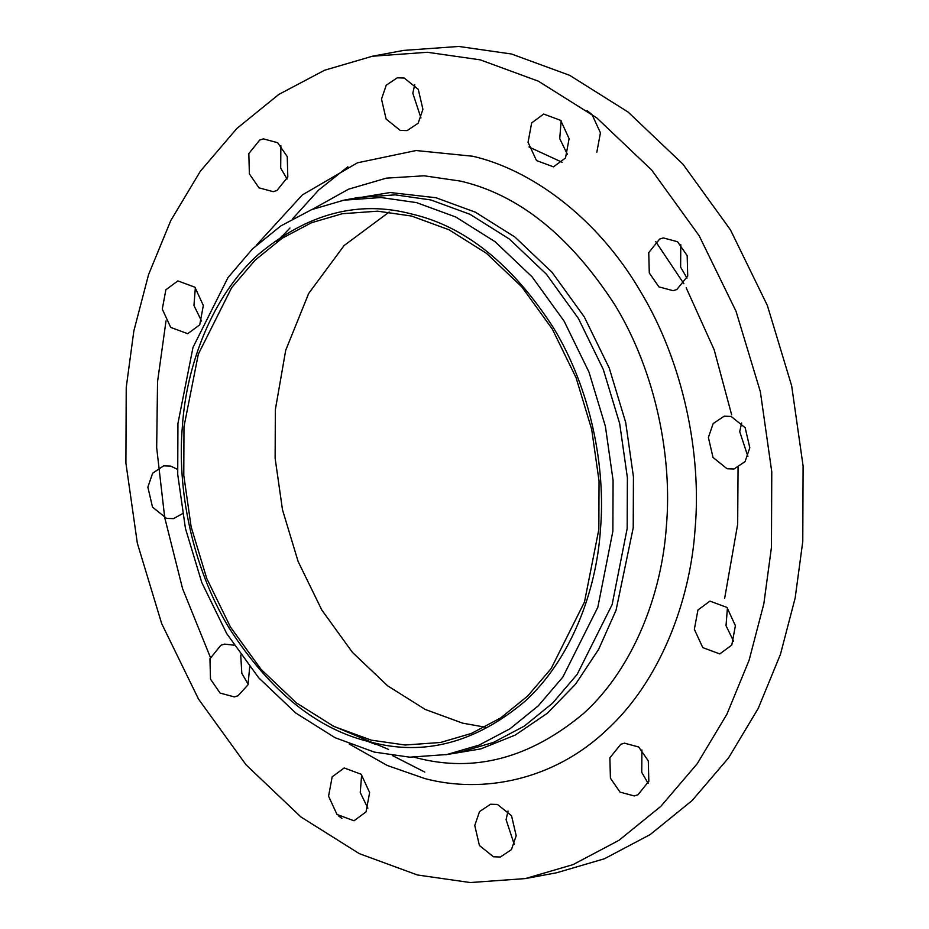 <?xml version="1.0" encoding="UTF-8"?>
<svg xmlns="http://www.w3.org/2000/svg" width="929" height="929" viewBox="0 0 929 929"><rect width="100%" height="100%" fill="white"/><g stroke="black" fill="none" stroke-linecap="round" stroke-linejoin="round"><path stroke-width="1.39" d="M389.181 212.044L344.136 245.511L308.707 293.425L285.702 350.279L275.344 409.735L275.135 458.276L282.486 509.8L298.128 561.499L321.84 610.074L352.393 652.332L387.672 685.846L425.203 709.431L462.607 723.157L484.996 727.152M371.24 740.146L405.183 745.012L440.578 742.468L471.293 733.469L500.743 717.896L527.707 696.018L551.118 668.601L584.48 602.027L598.833 529.46L599.042 480.92L591.692 429.395L576.061 377.697L552.337 329.121L521.796 286.864L486.506 253.35L448.986 229.765L411.57 216.039L377.638 211.173L342.232 213.728L311.517 222.728L282.079 238.288L255.115 260.166L231.693 287.595L198.33 354.158L183.977 426.725L183.779 475.265L191.119 526.789L206.761 578.5L230.473 627.075L261.026 669.321L296.305 702.847L333.836 726.432L371.24 740.146M371.089 742.166C317.672 729.857 270.397 691.873 229.242 628.213C191.641 566.307 176.951 488.085 182.386 426.33C186.485 364.238 212.427 296.084 257.983 254.767C307.197 213.496 358.455 199.909 411.733 214.03C465.139 226.328 512.425 264.312 553.579 327.972C591.181 389.89 605.871 468.1 600.424 529.855C596.337 591.947 570.394 660.101 524.839 701.418C475.613 742.701 424.367 756.276 371.089 742.166M424.808 772.092L392.549 755.625M292.681 218.71L318.624 190.085L347.829 166.802M724.643 598.392L737.672 524.223L738.067 466.718M731.646 414.81L714.157 349.722L686.183 287.804M683.883 283.74L655.711 241.575M446.954 754.511L409.84 757.181L374.259 752.084L335.044 737.696L295.701 712.973L258.715 677.833L226.688 633.543L201.814 582.611L185.428 528.404L177.718 474.382L177.938 423.496L192.988 347.423L227.965 277.632L252.514 248.879L280.779 225.944L311.645 209.629L343.846 200.188L380.96 197.517L416.54 202.615L455.756 217.003L495.111 241.726L532.096 276.865L564.124 321.167L588.986 372.088L605.383 426.295L613.082 480.316L612.873 531.202L597.823 607.276L562.846 677.078L538.297 705.819L510.021 728.754L479.155 745.081L446.954 754.511L461.26 751.851L493.462 742.422L524.328 726.095L552.604 703.16L577.153 674.408L612.13 604.616L627.168 528.543L627.389 477.657L619.689 423.636L603.293 369.428L578.43 318.508L546.403 274.206L509.406 239.067L470.062 214.344L430.847 199.956L395.266 194.858L358.153 197.529L343.846 200.188M562.126 162.273L528.996 146.991M596.836 152.159L600.436 132.812L592.005 114.534L587.105 110.621M561.139 120.851L559.734 138.642L567.352 154.237M680.794 244.71L680.62 267.134L686.995 278.096M741.656 422.985L739.716 431.637L747.868 456.371M727.43 607.914L726.025 625.705L733.643 641.3M641.916 749.947L641.742 772.371L648.128 783.333M508.035 811.017L506.084 819.668L514.248 844.403M361.648 774.763L360.243 792.553L367.861 808.149M240.727 655.038L241.819 673.328L248.206 684.29M195.357 287.7L193.952 305.49L201.57 321.086M280.872 145.667L280.697 168.091L287.084 179.053M414.752 84.597L412.813 93.248L420.965 117.983M341.895 818.379L338.4 815.813M210.407 657.43L182.583 588.649L164.712 517.592L156.676 447.673L157.547 381.691L166.012 320.911M403.685 50.41L458.74 46.45L511.519 54.01L569.698 75.354L628.074 112.037L682.943 164.166L730.461 229.881L767.342 305.432L791.671 385.849L803.097 465.986L802.772 541.479L795.166 597.986L780.453 654.341L758.227 708.409L728.568 757.878L692.14 800.531L650.207 834.556L604.407 858.768L556.645 872.761L525.315 878.59L573.088 864.597L618.888 840.373L660.821 806.36L697.238 763.708L726.896 714.238L749.122 660.171L763.835 603.804L771.453 547.309L771.767 471.816L760.34 391.678L736.023 311.261L699.131 235.711L651.624 169.995L596.743 117.867L538.379 81.183L480.2 59.839L427.41 52.279L372.355 56.239L403.685 50.41M531.655 122.93L528.055 142.276L536.486 160.554L553.487 166.848L565.506 157.976L569.105 138.642L560.675 120.364L543.674 114.058L531.655 122.93M659.625 239.09L648.744 252.583L649.29 272.952L658.893 286.875L673.142 290.707L676.846 289.534L687.715 276.041L687.181 255.672L677.566 241.749L663.329 237.917L659.625 239.09M731.111 416.424L724.19 416.192L713.158 423.578L708.386 437.466L713.031 457.463L727.082 468.762L734.015 468.994L745.046 461.62L749.808 447.72L745.163 427.723L731.111 416.424M726.966 607.427L709.965 601.121L697.946 609.993L694.346 629.339L702.777 647.618L719.778 653.923L731.797 645.051L735.396 625.705L726.966 607.427M648.303 760.909L638.687 746.986L624.451 743.154L620.746 744.326L609.877 757.82L610.411 778.188L620.026 792.112L634.263 795.944L637.968 794.771L648.837 781.277L648.303 760.909M516.187 835.752L511.542 815.743L497.491 804.456L490.57 804.224L479.527 811.598L474.765 825.498L479.41 845.495L493.462 856.782L500.383 857.014L511.426 849.64L516.187 835.752M366.026 811.9L369.626 792.553L361.195 774.275L344.183 767.969L332.164 776.841L328.564 796.188L336.995 814.466L354.007 820.771L366.026 811.9M233.98 645.167L224.528 644.111L220.835 645.283L209.954 658.789L210.5 679.157L220.103 693.08L234.352 696.913L238.056 695.74L247.997 684.824L249.704 666.987M177.416 469.308L170.588 466.068L163.667 465.835L152.635 473.209L147.862 487.11L152.507 507.106L166.558 518.394L173.491 518.626L182.502 513.667M170.704 327.403L187.716 333.697L199.735 324.825L203.335 305.49L194.904 287.212L177.892 280.906L165.873 289.778L162.285 309.125L170.704 327.403M249.378 173.92L258.982 187.844L273.231 191.676L276.935 190.503L287.804 176.998L287.258 156.629L277.655 142.706L263.406 138.874L259.702 140.047L248.833 153.552L249.378 173.92M381.494 99.078L386.127 119.075L400.19 130.374L407.111 130.606L418.143 123.232L422.916 109.332L418.271 89.335L404.22 78.036L397.287 77.804L386.255 85.189L381.494 99.078M372.355 56.239L324.593 70.232L278.793 94.444L236.86 128.469L200.432 171.122L170.773 220.591L148.547 274.659L133.834 331.014L126.228 387.521L125.903 463.014L137.329 543.151L161.658 623.568L198.539 699.119L246.057 764.834L300.926 816.963L359.302 853.646L417.481 874.99L470.26 882.55L525.315 878.59M388.566 749.424L331.967 725.503M375.862 744.477L366.943 741.087M342.627 200.42L390.192 192.524L435.98 197.738L475.381 212.195L514.91 237.034L552.07 272.336L584.248 316.847L609.227 368L625.693 422.463L633.439 476.728L633.218 527.858L616.043 610.283L598.682 649.278L575.539 684.208L547.344 713.263L515.27 735.06L480.874 748.879L445.734 754.743M312.574 209.246L348.538 189.191L386.336 178.147L424.135 175.79L460.389 181.097C518.707 194.533 570.325 236.001 615.253 305.502C656.304 373.086 672.341 458.485 666.407 525.907C661.936 593.689 633.613 668.09 583.876 713.205C530.145 758.273 474.185 773.091 416.029 757.681L414.52 757.309M276.412 242.214L282.207 235.815M256.439 245.14L302.331 194.939L357.456 162.807L416.111 150.533L472.78 156.246C530.61 169.554 596.546 216.701 639.93 290.522C684.243 363.471 701.546 455.64 695.136 528.415C690.317 601.574 659.741 681.886 606.068 730.566C553.161 780.546 482.569 793.877 424.89 778.583L387.254 765.473L349.223 744.001M276.714 241.981L289.953 228.035"/></g></svg>
